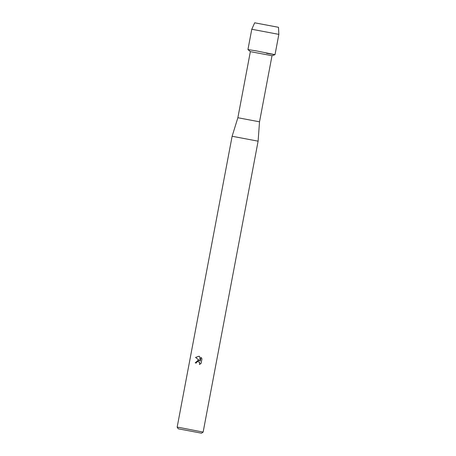 <?xml version="1.0" encoding="UTF-8"?>
<svg xmlns="http://www.w3.org/2000/svg" width="456" height="456" viewBox="0 0 456 456"><rect width="100%" height="100%" fill="white"/><g stroke="black" fill="none" stroke-linecap="round" stroke-linejoin="round"><path stroke-width="0.68" d="M254.693 22.811L278.491 27.309L278.85 34.377L275.014 54.674L266.549 53.323M250.361 51.642L272.01 55.723L275.002 54.68L256.409 50.907L275.014 54.674M278.502 27.303L254.682 22.8L251.78 29.258L247.944 49.556L250.355 51.636L237.867 117.728L259.521 121.815L258.107 141.172L203.137 432.1L201.523 433.2L178.25 428.8L201.523 433.2M237.867 117.728L232.121 136.258L258.107 141.172M199.061 356.278L195.573 357.424L198.93 356.25L199.62 356.461L200.269 361.095L200.971 357.356L201.962 358.804L201.09 363.415L199.426 364.486L199.779 363.688L199.494 362.269L197.944 361.465L196.604 362.246L196.274 363.061L195.208 362.873L198.178 360.229L199.557 360.667L195.561 357.424L199.557 360.667M178.25 428.8L177.15 427.186L179.385 427.466L203.137 432.1M198.685 360.303L195.219 362.879M198.417 361.511L199.785 362.953L199.443 364.481M200.982 357.367L200.269 361.095M247.95 49.567L256.409 50.907L247.944 49.556M251.78 29.258L278.85 34.371M272.01 55.723L259.521 121.82M232.121 136.258L177.15 427.186"/></g></svg>
